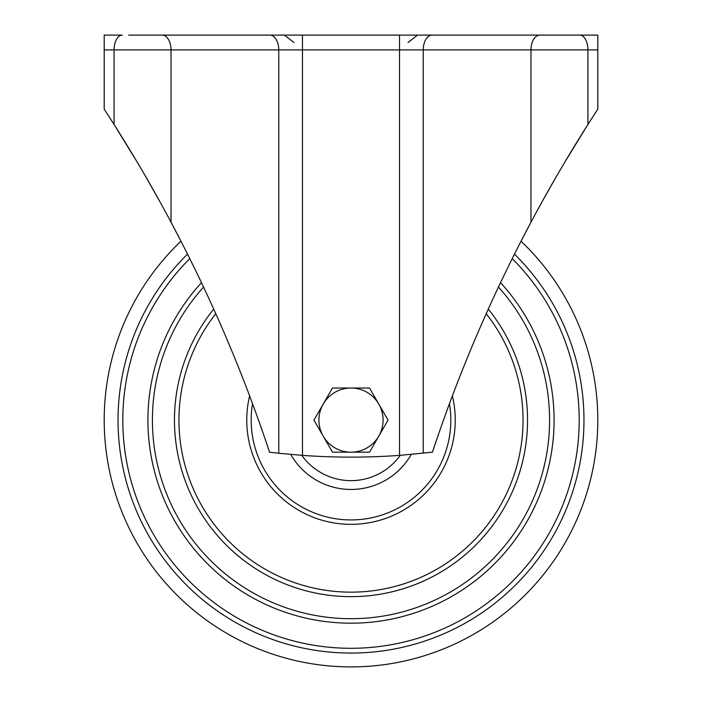 <?xml version="1.0" encoding="UTF-8"?>
<svg xmlns="http://www.w3.org/2000/svg" width="702" height="702" viewBox="0 0 702 702"><rect width="100%" height="100%" fill="white"/><g stroke="black" fill="none" stroke-linecap="round" stroke-linejoin="round"><path stroke-width="1.05" d="M165.532 211.995L161.82 205.195M158.968 200.044L144.612 174.745M143.577 172.955L141.62 169.612M560.608 169.226L562.741 165.602M564.347 162.882L587.925 124.473C567.567 156.564 548.578 189.145 530.966 222.236C491.637 296.104 458.801 372.753 432.441 452.185L399.526 455.379L399.526 49.912L302.474 49.912L302.474 455.379A674.376 674.376 0 0 0 399.526 455.379M128.641 35.1L597.797 35.1L597.797 109.143L587.925 124.473L587.925 49.912L530.966 49.912A14.812 8.889 -90 0 1 539.856 35.1M157.151 35.1L167.62 35.1M510.547 35.1L432.125 35.1A14.812 8.889 -90 0 0 423.236 49.912L423.236 453.246M162.144 35.1A14.812 8.889 -90 0 1 171.034 49.912L114.075 49.912A14.812 8.196 -90 0 1 122.271 35.1L104.203 35.1L104.203 109.143L114.075 124.473C134.433 156.564 153.422 189.145 171.034 222.236C210.363 296.104 243.199 372.753 269.559 452.185L278.764 453.246L278.764 49.912L171.034 49.912L171.034 222.236L180.967 241.225A246.797 246.797 0 0 0 351 666.9A246.797 246.797 0 0 0 521.033 241.225L530.966 222.236L530.966 49.912L399.526 49.912L399.526 35.1M544.849 35.1L534.38 35.1M137.653 162.882L114.075 124.473L114.075 49.912L104.203 49.912M112.645 122.218L109.082 116.664M141.392 169.226L139.259 165.602M302.474 455.379L278.764 453.246M536.468 211.995L540.18 205.195M543.032 200.044L557.388 174.745M558.423 172.955L560.38 169.612M589.355 122.218L592.918 116.664M323.218 436.144A32.081 32.081 0 0 1 351 388.022L332.476 388.022L313.952 420.103L332.476 452.185L351 452.185A32.081 32.081 0 0 1 323.218 436.144M378.782 436.144A32.081 32.081 0 0 1 351 452.185L369.524 452.185L388.048 420.103L378.782 404.062A32.081 32.081 0 0 1 378.782 436.144M378.782 404.062A32.081 32.081 0 0 0 351 388.022L369.524 388.022L378.782 404.062M597.797 49.912L587.925 49.912A14.812 8.196 -90 0 0 579.729 35.1M302.474 35.1L302.474 49.912L278.764 49.912A14.812 8.889 -90 0 0 269.875 35.1M514.469 254.124A232.959 232.959 0 0 1 351 653.062A232.959 232.959 0 0 1 187.531 254.124M189.777 258.626A228.185 228.185 0 0 0 351 648.288A228.185 228.185 0 0 0 512.223 258.626M500.526 282.678A203.08 203.08 0 0 1 351 623.183A203.08 203.08 0 0 1 201.474 282.678M203.554 287.074A198.587 198.587 0 0 0 351 618.69A198.587 198.587 0 0 0 498.446 287.074M488.285 309.108A176.544 176.544 0 0 1 351 596.647A176.544 176.544 0 0 1 213.715 309.108M215.786 313.715A172.051 172.051 0 0 0 351 592.155A172.051 172.051 0 0 0 486.214 313.715M452.386 395.884A104.238 104.238 0 0 1 351 524.341A104.238 104.238 0 0 1 249.614 395.884M252.536 403.694A99.824 99.824 0 0 0 351 519.928A99.824 99.824 0 0 0 449.464 403.694M411.275 454.422A69.366 69.366 0 0 1 290.725 454.422M301.763 455.326A60.53 60.53 0 0 0 400.237 455.326M408.029 42.506L417.593 35.1M293.971 42.506L284.407 35.1"/></g></svg>
